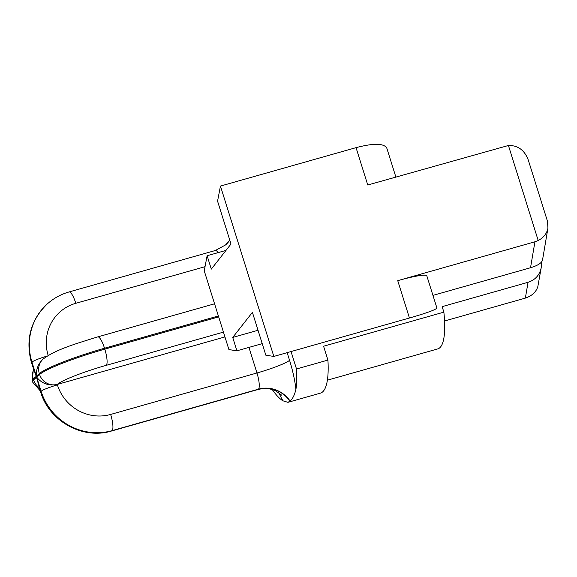 <?xml version="1.0" encoding="UTF-8"?>
<svg xmlns="http://www.w3.org/2000/svg" width="577" height="577" viewBox="0 0 577 577"><rect width="100%" height="100%" fill="white"/><g stroke="black" fill="none" stroke-linecap="round" stroke-linejoin="round"><path stroke-width="0.87" d="M278.77 392.627A43.232 10.314 -105.8 0 0 282.982 400.835L287.952 402.342L290.094 401.029C292.64 398.909 294.58 395 295.929 389.302A43.232 10.314 -105.8 0 0 289.56 360.308L287.158 352.655M291.046 351.559L296.506 368.984A93.193 22.229 74.2 0 1 295.929 389.302M541.334 262.246L541.212 267.692L537.836 286.589C536.127 292.034 531.965 295.878 525.358 298.107L444.55 321.007M541.212 267.692C539.646 275.07 535.261 279.939 528.049 282.297L525.358 298.107M296.506 368.984L327.931 360.084A93.193 22.229 74.2 0 1 320.372 393.153L288.096 402.299M528.049 282.297L442.148 306.639L443.872 312.143L323.582 346.222L327.931 360.084M395.865 177.031L386.814 148.159C383.965 143.204 373.708 143.038 356.045 147.647L367.751 185.001L508.424 145.483C517.922 145.31 524.536 150.143 528.265 159.973L547.479 221.265L547.941 228.124C546.866 233.526 543.621 237.659 538.204 240.515L534.937 241.785L530.523 267.742C537.699 265.586 541.695 263.033 542.51 260.083L547.941 228.124M356.045 147.647L220.45 186.068L217.565 201.157L230.995 244.021L211.312 269.106L207.121 255.734L204.236 270.829L228.918 349.59L236.916 350.809L232.726 337.437L252.409 312.352L265.846 355.216L273.837 356.427L220.45 186.068M534.937 241.785L397.733 280.66L409.439 318.014L273.837 356.427M226.004 250.389L207.121 255.734M530.523 267.742L432.952 295.388M409.439 318.014C426.958 312.95 436.111 309.611 436.897 307.981L426.843 275.9A38.428 4.291 -17.4 0 0 397.733 280.66M262.218 343.64L236.916 350.809M282.982 400.835A93.193 22.229 74.2 0 1 272.279 389.59M258.027 330.268L232.726 337.437M443.872 312.143A82.626 19.712 74.2 0 1 437.777 348.905L327.383 380.185M218.669 316.881L104.798 349.143A57.642 6.434 162.6 0 0 39.604 374.502L36.676 377.113C41.804 383.633 48.663 386.078 57.253 384.441L57.354 384.354A43.232 4.825 -17.4 0 1 106.247 365.335L223.443 332.128M224.951 336.925L57.253 384.441L57.397 384.895A14.411 1.608 162.6 0 0 41.097 391.235A57.642 55.608 48.3 0 0 112.089 430.637L258.409 389.179A28.821 27.804 -131.7 0 1 290.094 401.029M36.676 377.113L41.097 391.235L36.488 377.279L40.621 391.898C49.016 421.188 82.828 439.919 111.549 431.005A14.411 3.44 74.2 0 0 111.902 430.803A57.642 55.608 -131.7 0 1 40.909 391.401A14.411 1.608 162.6 0 0 40.621 391.898M33.43 368.948L32.124 380.957A57.642 6.434 -17.4 0 1 33.271 378.981L36.2 376.37L31.49 362.745A14.411 1.608 -17.4 0 1 31.778 362.248A57.642 55.608 -131.7 0 1 47.292 303.949A57.642 55.608 -131.7 0 1 47.386 303.863M218.084 252.632A14.411 3.44 74.2 0 0 215.365 250.497L69.045 291.955C60.953 294.277 53.762 298.215 47.48 303.776A57.642 55.608 48.3 0 0 31.966 362.082L36.387 376.204C36.026 369.453 38.176 363.827 42.835 359.341L43.196 359.017A14.411 13.906 48.3 0 0 39.315 373.593A57.642 6.434 -17.4 0 1 104.516 348.234L218.38 315.972M229.747 240.039L225.52 244.98A28.821 27.804 48.3 0 0 229.776 240.111M248.947 347.397L256.96 372.987A28.821 3.217 162.6 0 0 289.56 360.308M289.906 401.203A28.821 27.804 48.3 0 0 258.222 389.345L112.089 430.637A14.411 3.44 74.2 0 0 110.64 414.445L256.96 372.987A14.411 3.44 74.2 0 1 259.087 382.652A14.411 3.44 74.2 0 1 258.409 389.179L258.222 389.345A14.411 3.44 74.2 0 1 257.869 389.547L111.549 431.005M229.797 240.183A28.821 27.804 -131.7 0 1 225.621 244.893L215.365 250.497M508.424 145.483L538.204 240.515M214.565 303.798L97.751 336.896A14.411 3.44 74.2 0 1 104.516 348.234L104.798 349.143A14.411 3.44 74.2 0 1 106.247 365.335M36.387 376.204L39.315 373.593L39.604 374.502A14.411 13.906 48.3 0 0 57.354 384.354M110.64 414.445A43.232 41.71 -131.7 0 1 57.397 384.895M39.301 387.672A14.411 13.906 -131.7 0 1 33.56 379.89A57.642 6.434 162.6 0 0 32.413 381.866L40.34 390.982M36.488 377.279L33.56 379.89L33.271 378.981A14.411 13.906 -131.7 0 1 33.596 369.475M36.2 376.37L31.966 362.082A14.411 1.608 -17.4 0 1 47.328 356.009M69.045 291.955A14.411 3.44 74.2 0 1 75.811 303.3L205.023 266.689M48.187 355.497A43.232 41.71 -131.7 0 1 75.811 303.3M281.814 395.259L275.878 390.968C270.418 388.357 264.417 387.888 257.869 389.547M31.49 362.745C25.287 339.81 30.559 320.206 47.292 303.949L47.48 303.776M43.196 359.017C55.63 349.612 74.916 343.993 97.751 336.896M32.124 380.957L32.413 381.866"/></g></svg>
